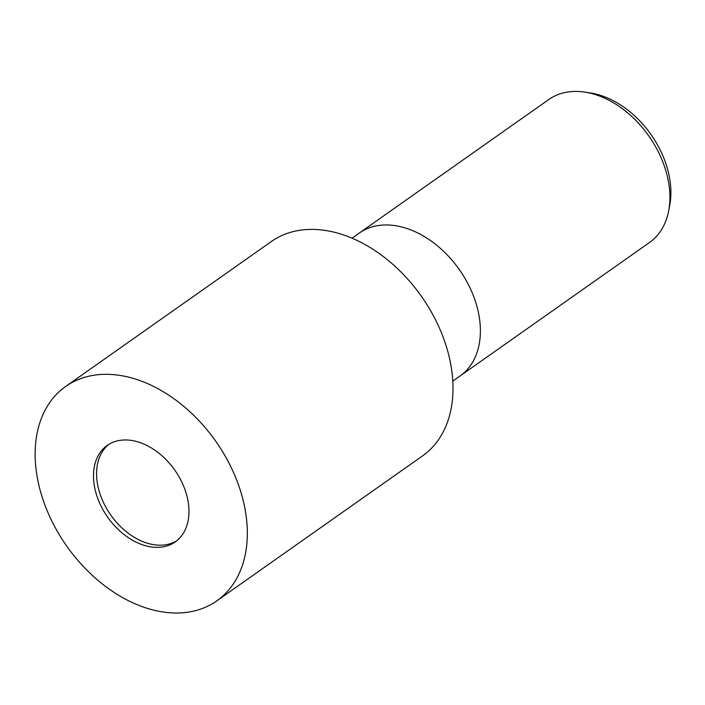 <?xml version="1.0" encoding="UTF-8"?>
<svg xmlns="http://www.w3.org/2000/svg" width="705" height="705" viewBox="0 0 705 705"><rect width="100%" height="100%" fill="white"/><g stroke="black" fill="none" stroke-linecap="round" stroke-linejoin="round"><path stroke-width="1.06" d="M108.817 444.379A59.026 41.005 -125.2 0 0 98.991 490.539A59.026 41.005 -125.2 0 0 176.735 540.779M459.889 376.109A87.446 60.745 -125.2 0 0 460.03 376.003A87.446 60.745 -125.2 0 0 476.809 305.944A87.446 60.745 -125.2 0 0 359.294 233.047A87.446 60.745 -125.2 0 0 359.153 233.143M649.543 242.467A87.446 60.745 -125.2 0 0 668.675 210.821A87.446 60.745 -125.2 0 0 666.322 172.408A87.446 60.745 -125.2 0 0 585.053 92.144A87.446 60.745 -125.2 0 0 548.816 99.511L359.294 233.047A87.446 60.745 -125.2 0 1 476.809 305.944A87.446 60.745 -125.2 0 1 460.03 376.003L649.543 242.467M668.675 210.821L669.732 205.27A82.705 57.458 -125.2 0 0 667.512 168.936A82.705 57.458 -125.2 0 0 590.64 93.016L585.053 92.144M186.561 494.619A59.026 41.005 -125.2 0 0 107.239 445.419A59.026 41.005 -125.2 0 0 95.906 492.707A59.026 41.005 -125.2 0 0 175.228 541.916A59.026 41.005 -125.2 0 0 186.561 494.619M216.779 600.889L422.454 455.968A131.165 91.112 -125.2 0 0 447.631 350.87A131.165 91.112 -125.2 0 0 271.355 241.524L65.68 386.446A131.165 91.112 -125.2 0 0 40.511 491.544A131.165 91.112 -125.2 0 0 216.779 600.889A131.165 91.112 -125.2 0 0 241.956 495.791A131.165 91.112 -125.2 0 0 65.68 386.446M452.786 381.105L460.03 376.003M352.059 238.149L359.294 233.047"/></g></svg>
